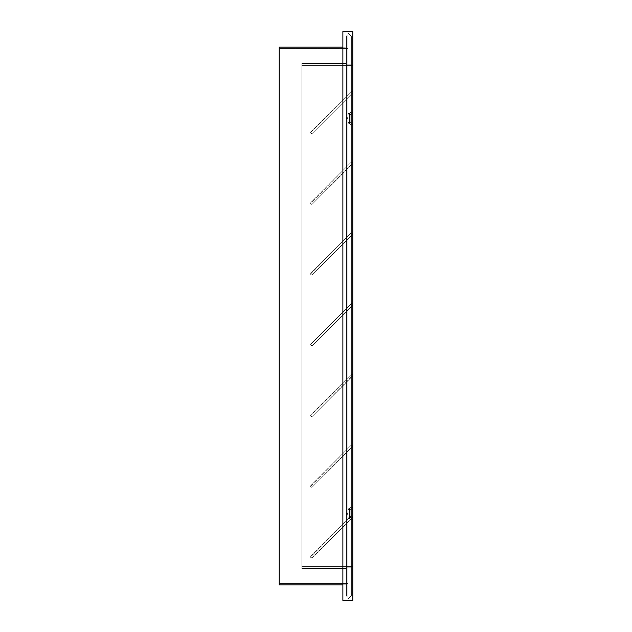 <?xml version="1.0" encoding="UTF-8"?>
<svg xmlns="http://www.w3.org/2000/svg" width="632" height="632" viewBox="0 0 632 632"><rect width="100%" height="100%" fill="white"/><g stroke="black" fill="none" stroke-linecap="round" stroke-linejoin="round"><path stroke-width="0.47" stroke-dasharray="3.16 2.37" d="M347.837 118.619L347.837 117.275L347.837 118.619L346.423 118.619L347.837 118.619L347.837 117.275L347.837 118.619L346.423 118.619L346.423 117.275L346.423 118.619L347.837 118.619L347.837 117.275L347.837 119.962L347.837 117.275L347.837 118.619L346.423 118.619L346.423 117.275L346.423 119.962L346.423 117.275L346.423 119.962L346.423 118.619L347.837 118.619L347.837 119.962L347.837 118.619L346.423 118.619L346.423 119.962L346.423 118.619L347.837 118.619L347.837 119.962L347.837 118.619M347.837 513.382L347.837 512.038L347.837 513.382L346.423 513.382L347.837 513.382L347.837 512.038L347.837 513.382L346.423 513.382L346.423 512.038L346.423 513.382L347.837 513.382L347.837 512.038L347.837 514.725L347.837 512.038L347.837 513.382L346.423 513.382L346.423 512.038L346.423 514.725L346.423 512.038L346.423 514.725L346.423 513.382L347.837 513.382L347.837 514.725L347.837 513.382L346.423 513.382L346.423 514.725L346.423 513.382L347.837 513.382L347.837 514.725L347.837 513.382M347.837 35.842L347.837 596.158L347.837 35.842L347.837 596.158L346.423 596.158L346.423 35.842L346.423 596.158L346.423 35.842L347.837 35.842L346.423 35.842L346.423 596.158L347.837 596.158L346.423 596.158L347.837 596.158L347.837 35.842L346.423 35.842L347.837 35.842M347.837 583.423L347.837 48.577L347.837 583.423L279.21 583.423L279.21 48.577L279.21 583.423L347.837 583.423L347.837 48.577L279.21 48.577L279.21 583.423L347.837 583.423L279.21 583.423L279.21 48.577L347.837 48.577L279.21 48.577L347.837 48.577L347.837 583.423M346.423 47.163L346.423 584.837L346.423 47.163L279.21 47.163L346.423 47.163L346.423 584.837L342.884 584.837L346.423 584.837L346.423 47.163M346.423 513.382L346.423 514.725L346.423 513.382M346.423 118.619L346.423 119.962L346.423 118.619M279.21 584.837L346.423 584.837L279.21 584.837L279.21 47.163L279.21 584.837M310.644 132.459A1.059 1.059 0 0 0 312.461 133.21A1.059 1.059 0 0 1 310.644 132.459L350.973 91.695L352.403 91.624L352.703 92.849L312.461 133.21L311.3 133.439L310.644 132.459L311.3 133.439L312.461 133.21L352.703 92.849L352.79 65.562L301.851 65.562L301.851 566.438L352.79 566.438L352.79 516.921L312.461 557.693A1.059 1.059 0 0 1 310.644 556.942A1.059 1.059 0 0 0 312.461 557.693L311.031 557.764L310.96 556.192L350.973 516.17L352.135 515.941L352.79 516.921L352.79 446.176L312.461 486.94A1.059 1.059 0 0 1 310.644 486.19A1.059 1.059 0 0 0 312.461 486.94L311.031 487.011L310.96 485.439L350.973 445.426L352.135 445.197L352.79 446.176L352.79 375.424L312.461 416.196A1.059 1.059 0 0 1 310.644 415.445A1.059 1.059 0 0 0 312.461 416.196L311.031 416.267L310.96 414.695L350.973 374.673L352.135 374.444L352.79 375.424L352.79 304.679L312.461 345.451A1.059 1.059 0 0 1 310.644 344.701A1.059 1.059 0 0 0 312.461 345.451L311.031 345.522L310.96 343.95L350.973 303.929L352.135 303.7L352.79 304.679L352.79 233.935L312.461 274.707A1.059 1.059 0 0 1 310.644 273.956A1.059 1.059 0 0 0 312.461 274.707L311.031 274.778L310.96 273.206L350.973 233.184L352.135 232.955L352.79 233.935L352.79 163.19L312.461 203.962A1.059 1.059 0 0 1 310.644 203.212A1.059 1.059 0 0 0 312.461 203.962L311.031 204.025L310.96 202.461L350.973 162.44L352.135 162.211L352.79 163.19L352.79 92.438L352.135 91.458L350.973 91.695L310.644 132.459A1.059 1.059 0 0 1 310.96 131.709L350.973 91.695A1.059 1.059 0 0 1 352.79 92.438L352.79 163.19L352.135 162.211L350.973 162.44L310.644 203.212L311.3 204.191L312.461 203.962L352.79 163.19L352.79 233.935L352.135 232.955L350.973 233.184L310.644 273.956L311.3 274.936L312.461 274.707L352.79 233.935L352.79 304.679L352.135 303.7L350.973 303.929L310.644 344.701L311.3 345.68L312.461 345.451L352.79 304.679L352.79 375.424L352.135 374.444L350.973 374.673L310.644 415.445L311.3 416.425L312.461 416.196L352.79 375.424L352.79 446.176L352.135 445.197L350.973 445.426L310.644 486.19L311.3 487.177L312.461 486.94L352.79 446.176L352.79 516.921L352.135 515.941L350.973 516.17L310.644 556.942L311.3 557.922L312.461 557.693L352.79 516.921L352.79 566.438L301.851 566.438L301.851 65.562L352.79 65.562L352.79 92.438L352.79 65.562L301.851 65.562L301.851 566.438L301.851 65.562L352.79 65.562L352.79 163.19L352.79 92.438A1.059 1.059 0 0 0 350.973 91.695L310.96 131.709A1.059 1.059 0 0 0 310.644 132.459M351.376 506.429L349.583 508.215L349.583 518.548L351.376 520.333L351.376 506.429L349.583 508.215L347.861 508.215L347.861 518.548L349.583 518.548L349.583 508.215L349.583 518.548L351.376 520.333L351.376 111.666L349.583 113.452L349.583 123.785L351.376 125.57L351.376 111.666L349.583 113.452L347.861 113.452L347.861 123.785L349.583 123.785L349.583 113.452L349.583 123.785L351.376 125.57L351.376 36.435L351.376 510.885L351.376 36.435L347.956 33.014L342.884 33.014L342.884 598.986L342.884 33.014L347.956 33.014L347.956 598.986L342.884 598.986L342.884 33.014L347.956 33.014L342.884 33.014L342.884 598.986L347.956 598.986L342.884 598.986L347.956 598.986L347.956 33.014L347.956 598.986L351.376 595.565L351.376 506.959L351.376 595.565L351.376 510.885L351.376 595.565L347.956 598.986L351.376 595.565L347.956 598.986L347.956 33.014L351.376 36.435L347.956 33.014L351.376 36.435L351.376 520.333L349.583 518.548L349.583 508.215L347.861 508.215L347.861 518.548L349.583 518.548L347.861 518.548L347.861 508.215L347.861 518.548L347.861 509.629L350.168 509.629L352.79 507.014L352.79 519.749L350.168 517.134L350.168 509.629L350.168 517.134L347.861 517.134L347.861 509.629L350.168 509.629L352.79 507.014L352.79 519.749L350.168 517.134L350.168 509.629L350.168 517.134L347.861 517.134L347.861 508.215L347.861 518.548L347.861 508.215L349.583 508.215L349.583 518.548L349.583 508.215L351.376 506.429L351.376 520.333L349.583 518.548L347.861 518.548L347.861 508.215L349.583 508.215L349.583 518.548L349.583 508.215L351.376 506.429M349.583 113.452L347.861 113.452L347.861 123.785L349.583 123.785L349.583 113.452L349.583 123.785L347.861 123.785L347.861 113.452L347.861 123.785L347.861 114.866L350.168 114.866L352.79 112.251L352.79 124.986L350.168 122.371L350.168 114.866L350.168 122.371L347.861 122.371L347.861 114.866L350.168 114.866L352.79 112.251L352.79 124.986L350.168 122.371L350.168 114.866L350.168 122.371L347.861 122.371L347.861 113.452L347.861 123.785L347.861 113.452L349.583 113.452L351.376 111.666L351.376 125.57L349.583 123.785L349.583 113.452L349.583 123.785L347.861 123.785L347.861 113.452L349.583 113.452L351.376 111.666L351.376 125.57L349.583 123.785L349.583 113.452M347.861 114.866L347.861 122.371L347.861 114.866L347.861 122.371L350.168 122.371L350.168 114.866L347.861 114.866L347.861 122.371L350.168 122.371L352.79 124.986L352.79 112.251L352.79 124.986L352.79 112.251L352.79 124.986L352.79 112.251L350.168 114.866L350.168 122.371L350.168 114.866L347.861 114.866M347.861 509.629L347.861 517.134L347.861 509.629L347.861 517.134L350.168 517.134L350.168 509.629L347.861 509.629L347.861 517.134L350.168 517.134L352.79 519.749L352.79 507.014L352.79 519.749L352.79 507.014L352.79 519.749L352.79 507.014L350.168 509.629L350.168 517.134L350.168 509.629L347.861 509.629M346.423 63.437L301.851 63.437L346.423 63.437L346.423 568.563L301.851 568.563L301.851 63.437L346.423 63.437L301.851 63.437L301.851 568.563L346.423 568.563L301.851 568.563L346.423 568.563L346.423 63.437M301.851 63.437L301.851 568.563L301.851 63.437M301.851 566.438L352.79 566.438L301.851 566.438M342.884 600.4L342.884 31.6L352.79 31.6L342.884 31.6L342.884 600.4L352.79 600.4L352.79 31.6L352.79 600.4L342.884 600.4M352.79 516.921L352.79 163.19L352.79 516.921A1.059 1.059 0 0 0 350.973 516.17A1.059 1.059 0 0 1 352.79 516.921A1.059 1.059 0 0 1 352.474 517.671A1.059 1.059 0 0 0 352.79 516.921M350.168 122.371L352.79 124.986L352.79 112.251L350.168 114.866L350.168 122.371M350.168 517.134L352.79 519.749L352.79 507.014L350.168 509.629L350.168 517.134M346.423 64.14L346.423 567.86L346.423 64.14L346.423 567.86L351.376 567.86L346.423 567.86L351.376 567.86L351.376 64.14L346.423 64.14L351.376 64.14L346.423 64.14L351.376 64.14L351.376 567.86L346.423 567.86L346.423 64.14M351.376 567.86L351.376 64.14L351.376 567.86M310.96 556.192L350.973 516.17L310.96 556.192A1.059 1.059 0 0 0 310.644 556.942A1.059 1.059 0 0 1 310.96 556.192M352.474 517.671L312.461 557.693L352.474 517.671M350.973 445.426A1.059 1.059 0 0 1 352.79 446.176A1.059 1.059 0 0 0 350.973 445.426L310.96 485.439L350.973 445.426M352.474 446.927A1.059 1.059 0 0 0 352.79 446.176A1.059 1.059 0 0 1 352.474 446.927L312.461 486.94L352.474 446.927M310.96 485.439A1.059 1.059 0 0 0 310.644 486.19A1.059 1.059 0 0 1 310.96 485.439M350.973 374.673A1.059 1.059 0 0 1 352.79 375.424A1.059 1.059 0 0 0 350.973 374.673L310.96 414.695L350.973 374.673M352.474 376.174A1.059 1.059 0 0 0 352.79 375.424A1.059 1.059 0 0 1 352.474 376.174L312.461 416.196L352.474 376.174M310.96 414.695A1.059 1.059 0 0 0 310.644 415.445A1.059 1.059 0 0 1 310.96 414.695M350.973 303.929A1.059 1.059 0 0 1 352.79 304.679A1.059 1.059 0 0 0 350.973 303.929L310.96 343.95L350.973 303.929M352.474 305.43A1.059 1.059 0 0 0 352.79 304.679A1.059 1.059 0 0 1 352.474 305.43L312.461 345.451L352.474 305.43M310.96 343.95A1.059 1.059 0 0 0 310.644 344.701A1.059 1.059 0 0 1 310.96 343.95M350.973 233.184A1.059 1.059 0 0 1 352.79 233.935A1.059 1.059 0 0 0 350.973 233.184L310.96 273.206L350.973 233.184M352.474 234.685A1.059 1.059 0 0 0 352.79 233.935A1.059 1.059 0 0 1 352.474 234.685L312.461 274.707L352.474 234.685M310.96 273.206A1.059 1.059 0 0 0 310.644 273.956A1.059 1.059 0 0 1 310.96 273.206M350.973 162.44A1.059 1.059 0 0 1 352.79 163.19A1.059 1.059 0 0 0 350.973 162.44L310.96 202.461L350.973 162.44M352.474 163.941A1.059 1.059 0 0 0 352.79 163.19A1.059 1.059 0 0 1 352.474 163.941L312.461 203.962L352.474 163.941M310.96 202.461A1.059 1.059 0 0 0 310.644 203.212A1.059 1.059 0 0 1 310.96 202.461M352.474 93.188A1.059 1.059 0 0 0 352.79 92.438A1.059 1.059 0 0 1 352.474 93.188L312.461 133.21L352.474 93.188M347.837 117.275L346.423 117.275L347.837 117.275M347.837 512.038L346.423 512.038L347.837 512.038M347.837 119.962L346.423 119.962L347.837 119.962M347.837 514.725L346.423 514.725L347.837 514.725"/><path stroke-width="0.95" d="M342.884 584.837L279.21 584.837L342.884 584.837M342.884 47.163L279.21 47.163L279.21 584.837L279.21 47.163L342.884 47.163M342.884 31.6L342.884 600.4L342.884 31.6L352.79 31.6L352.79 600.4L342.884 600.4L352.79 600.4L352.79 31.6L342.884 31.6"/></g></svg>
